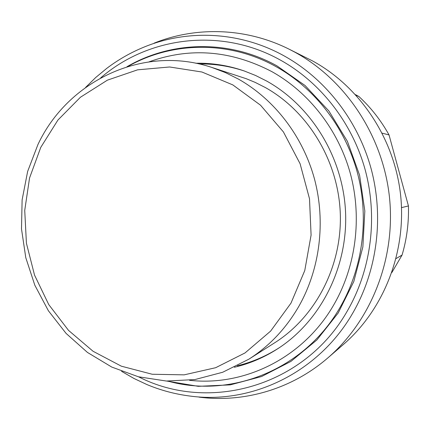<?xml version="1.0" encoding="UTF-8"?>
<svg xmlns="http://www.w3.org/2000/svg" width="430" height="430" viewBox="0 0 430 430"><rect width="100%" height="100%" fill="white"/><g stroke="black" fill="none" stroke-linecap="round" stroke-linejoin="round"><path stroke-width="0.64" d="M391.875 272.502L402.061 255.06C406.78 239.118 408.903 222.745 408.435 205.948L389.032 134.929C380.942 120.373 370.896 107.564 358.894 96.503L356.142 95.326M358.894 96.503L355.535 94.665M389.032 134.929L382.211 133.171M408.435 205.948L401.518 207.62M402.061 255.06L396.078 258.559M199.015 397.132C243.837 402.974 291.653 389.295 328.009 357.771C371.52 320.189 395.992 258.016 389.413 196.677C382.678 135.359 345.387 79.657 294.674 52.078L288.852 49.052C245.783 27.606 196.064 26.294 154.117 43.14M328.009 357.771L343.344 344.521C383.942 309.444 406.678 251.792 400.599 194.994C394.364 138.218 359.743 86.602 312.443 60.877L288.852 49.052M244.993 71.23C229.9 66.161 214.597 63.737 199.079 63.946M234.334 367.268C250.217 363.538 265.149 357.056 279.14 347.827C321.188 319.936 347.951 266.858 345.559 212.151C343.075 157.461 311.53 106.038 266.681 81.06L255.522 75.454L244.014 70.88C228.163 65.441 212.087 62.893 195.779 63.242M166.829 381.066L198.246 386.328L230.276 384.866L261.623 376.513L290.943 361.394L316.894 339.947L338.211 312.954L353.815 281.516L362.861 247.008L364.833 211.023L359.604 175.246L347.418 141.384L328.902 111.005L305.01 85.468L276.925 65.849C229.061 39.216 171.113 40.92 126.963 66.736M138.567 376.814C208.534 412.779 304.445 387.059 347.526 310.621C371.197 269.546 377.97 217.365 365.215 169.968C352.218 122.631 320.361 82.13 280.086 59.91C220.982 26.993 148.113 36.695 100.658 77.905M121.599 371.343L133.94 378.459L146.823 384.517C160.546 390.263 174.811 394.095 189.614 396.008C251.4 404.582 318.555 372.885 352.831 312.965C377.196 270.814 384.183 217.198 371.063 168.512C357.701 119.884 324.924 78.308 283.531 55.561C239.951 31.6 188.442 29.218 145.297 46.58C131.44 52.127 118.583 59.399 106.731 68.386L95.75 77.475L85.565 87.462M274.636 342.828C315.55 316.915 342.043 266.337 340.302 213.817C338.485 161.309 308.455 111.639 265.375 87.553L255.092 82.35L246.277 78.717L211.845 67.44L225.374 72.584L238.462 79.115C274.453 99.448 302.833 136.17 314.464 178.945C325.881 221.773 319.985 268.863 299 306.042C286.165 328.332 269.443 346.053 248.846 359.195L274.636 342.828M237.36 365.763C252.437 362.092 266.648 355.922 280 347.252M189.523 380.297C244.869 386.635 303.945 357.481 334.169 304.15C355.997 266.009 362.194 217.693 350.412 173.779C338.405 129.919 309.009 92.316 271.733 71.557C230.985 50.353 190.119 47.101 149.129 61.812M167.91 381.109C230.765 398.75 304.773 369.821 340.361 306.875C362.985 267.471 369.429 217.494 357.228 172.081C344.796 126.732 314.341 87.881 275.77 66.494C228.685 40.286 171.763 41.559 127.995 66.424M290.976 303.15L270.637 331.089L245.019 352.944L215.64 367.714L184.153 374.852L152.204 374.25L121.368 366.188L93.068 351.272L68.526 330.38L48.751 304.585L34.534 275.098L26.418 243.24L24.73 210.394L29.557 177.972L40.759 147.393L57.932 120.04L80.442 97.239L107.376 80.168L137.568 69.837L169.624 66.983L201.95 72.014L232.829 84.909L260.532 105.205L283.424 131.945L300.092 163.728L309.509 198.784L311.089 235.097L304.762 270.556L290.976 303.15M121.566 371.332L133.923 378.454L146.823 384.517M211.845 67.44C142.851 44.328 67.569 81.109 37.926 144.571L27.633 171.463L22.118 199.875L21.5 228.91L25.779 257.656L34.83 285.23L48.391 310.761L66.091 333.417L87.435 352.423L111.789 367.08L138.406 376.777L166.426 381.044L194.876 379.572L222.708 372.251L248.846 359.195"/></g></svg>

